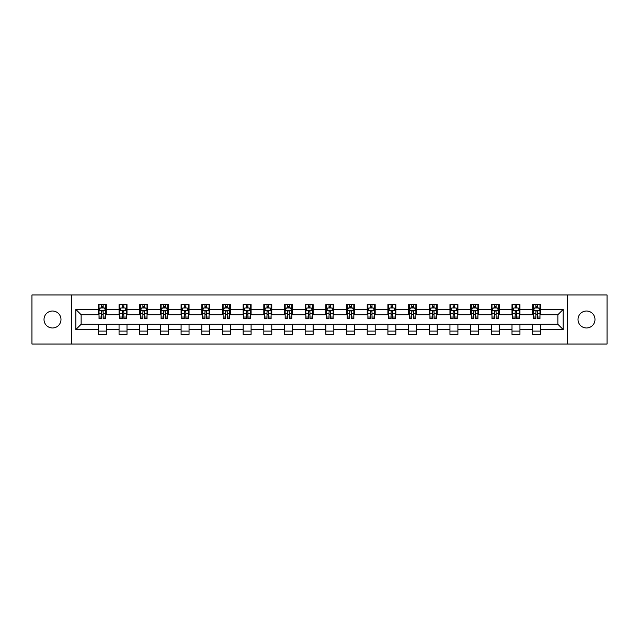 <?xml version="1.0" encoding="UTF-8"?>
<svg xmlns="http://www.w3.org/2000/svg" width="639" height="639" viewBox="0 0 639 639"><rect width="100%" height="100%" fill="white"/><g stroke="black" fill="none" stroke-linecap="round" stroke-linejoin="round"><path stroke-width="0.96" d="M586.498 311.017A8.483 8.483 0 0 0 578.015 319.5A8.483 8.483 0 0 0 586.498 327.983A8.483 8.483 0 0 0 594.989 319.5A8.483 8.483 0 0 0 586.498 311.017M52.502 311.017A8.483 8.483 0 0 0 44.011 319.5A8.483 8.483 0 0 0 52.502 327.983A8.483 8.483 0 0 0 60.985 319.5A8.483 8.483 0 0 0 52.502 311.017M567.544 344.03L607.05 344.03L607.05 294.97L567.544 294.97L567.544 344.03L71.456 344.03L71.456 294.97L31.95 294.97L31.95 344.03L71.456 344.03M567.544 294.97L71.456 294.97M540.634 309.428L540.634 304.587L532.678 304.587L532.678 309.428L519.946 309.428L519.946 304.587L511.999 304.587L511.999 309.428L499.267 309.428L499.267 304.587L491.311 304.587L491.311 309.428L478.587 309.428L478.587 304.587L470.631 304.587L470.631 309.428L457.907 309.428L457.907 304.587L449.952 304.587L449.952 309.428L437.228 309.428L437.228 304.587L429.272 304.587L429.272 309.428L416.54 309.428L416.54 304.587L408.593 304.587L408.593 309.428L395.861 309.428L395.861 304.587L387.905 304.587L387.905 309.428L375.181 309.428L375.181 304.587L367.225 304.587L367.225 309.428L354.501 309.428L354.501 304.587L346.546 304.587L346.546 309.428L333.822 309.428L333.822 304.587L325.866 304.587L325.866 309.428L313.134 309.428L313.134 304.587L305.178 304.587L305.178 309.428L292.454 309.428L292.454 304.587L284.499 304.587L284.499 309.428L271.775 309.428L271.775 304.587L263.819 304.587L263.819 309.428L251.095 309.428L251.095 304.587L243.139 304.587L243.139 309.428L230.407 309.428L230.407 304.587L222.46 304.587L222.46 309.428L209.728 309.428L209.728 304.587L201.772 304.587L201.772 309.428L189.048 309.428L189.048 304.587L181.093 304.587L181.093 309.428L168.369 309.428L168.369 304.587L160.413 304.587L160.413 309.428L147.689 309.428L147.689 304.587L139.733 304.587L139.733 309.428L127.001 309.428L127.001 304.587L119.054 304.587L119.054 309.428L106.322 309.428L106.322 304.587L98.366 304.587L98.366 309.428L75.833 309.428L75.833 329.572L81.137 324.277L98.366 324.277L98.366 334.413L106.322 334.413L106.322 324.277L119.054 324.277L119.054 334.413L127.001 334.413L127.001 324.277L139.733 324.277L139.733 334.413L147.689 334.413L147.689 324.277L160.413 324.277L160.413 334.413L168.369 334.413L168.369 324.277L181.093 324.277L181.093 334.413L189.048 334.413L189.048 324.277L201.772 324.277L201.772 334.413L209.728 334.413L209.728 324.277L222.46 324.277L222.46 334.413L230.407 334.413L230.407 324.277L243.139 324.277L243.139 334.413L251.095 334.413L251.095 324.277L263.819 324.277L263.819 334.413L271.775 334.413L271.775 324.277L284.499 324.277L284.499 334.413L292.454 334.413L292.454 324.277L305.178 324.277L305.178 334.413L313.134 334.413L313.134 324.277L325.866 324.277L325.866 334.413L333.822 334.413L333.822 324.277L346.546 324.277L346.546 334.413L354.501 334.413L354.501 324.277L367.225 324.277L367.225 334.413L375.181 334.413L375.181 324.277L387.905 324.277L387.905 334.413L395.861 334.413L395.861 324.277L408.593 324.277L408.593 334.413L416.54 334.413L416.54 324.277L429.272 324.277L429.272 334.413L437.228 334.413L437.228 324.277L449.952 324.277L449.952 334.413L457.907 334.413L457.907 324.277L470.631 324.277L470.631 334.413L478.587 334.413L478.587 324.277L491.311 324.277L491.311 334.413L499.267 334.413L499.267 324.277L511.999 324.277L511.999 334.413L519.946 334.413L519.946 324.277L532.678 324.277L532.678 334.413L540.634 334.413L540.634 324.277L557.863 324.277L557.863 314.723L540.634 314.723L540.634 309.428L563.167 309.428L563.167 329.572L540.634 329.572M532.678 329.572L519.946 329.572M511.999 329.572L499.267 329.572M491.311 329.572L478.587 329.572M470.631 329.572L457.907 329.572M449.952 329.572L437.228 329.572M429.272 329.572L416.54 329.572M408.593 329.572L395.861 329.572M387.905 329.572L375.181 329.572M367.225 329.572L354.501 329.572M346.546 329.572L333.822 329.572M325.866 329.572L313.134 329.572M305.178 329.572L292.454 329.572M284.499 329.572L271.775 329.572M263.819 329.572L251.095 329.572M243.139 329.572L230.407 329.572M222.46 329.572L209.728 329.572M201.772 329.572L189.048 329.572M181.093 329.572L168.369 329.572M160.413 329.572L147.689 329.572M139.733 329.572L127.001 329.572M119.054 329.572L106.322 329.572M98.366 329.572L75.833 329.572M532.678 309.428L532.678 314.723L519.946 314.723L519.946 309.428M511.999 309.428L511.999 314.723L499.267 314.723L499.267 309.428M491.311 309.428L491.311 314.723L478.587 314.723L478.587 309.428M470.631 309.428L470.631 314.723L457.907 314.723L457.907 309.428M449.952 309.428L449.952 314.723L437.228 314.723L437.228 309.428M429.272 309.428L429.272 314.723L416.54 314.723L416.54 309.428M408.593 309.428L408.593 314.723L395.861 314.723L395.861 309.428M387.905 309.428L387.905 314.723L375.181 314.723L375.181 309.428M367.225 309.428L367.225 314.723L354.501 314.723L354.501 309.428M346.546 309.428L346.546 314.723L333.822 314.723L333.822 309.428M325.866 309.428L325.866 314.723L313.134 314.723L313.134 309.428M305.178 309.428L305.178 314.723L292.454 314.723L292.454 309.428M284.499 309.428L284.499 314.723L271.775 314.723L271.775 309.428M263.819 309.428L263.819 314.723L251.095 314.723L251.095 309.428M243.139 309.428L243.139 314.723L230.407 314.723L230.407 309.428M222.46 309.428L222.46 314.723L209.728 314.723L209.728 309.428M201.772 309.428L201.772 314.723L189.048 314.723L189.048 309.428M181.093 309.428L181.093 314.723L168.369 314.723L168.369 309.428M160.413 309.428L160.413 314.723L147.689 314.723L147.689 309.428M139.733 309.428L139.733 314.723L127.001 314.723L127.001 309.428M119.054 309.428L119.054 314.723L106.322 314.723L106.322 309.428M98.366 309.428L98.366 314.723L81.137 314.723L75.833 309.428M81.137 314.723L81.137 324.277M563.167 329.572L557.863 324.277M557.863 314.723L563.167 309.428M98.366 307.902L99.029 307.902M101.553 307.902L103.143 307.902M105.659 307.902L106.322 307.902M98.366 314.596L99.029 314.596M101.553 314.596L103.143 314.596M105.659 314.596L106.322 314.596M98.366 324.404L106.322 324.404M98.366 331.098L106.322 331.098M119.054 324.404L127.001 324.404M119.054 331.098L127.001 331.098M119.054 307.902L119.717 307.902M122.233 307.902L123.822 307.902M126.338 307.902L127.001 307.902M119.054 314.596L119.717 314.596M122.233 314.596L123.822 314.596M126.338 314.596L127.001 314.596M139.733 324.404L147.689 324.404M139.733 331.098L147.689 331.098M139.733 307.902L140.396 307.902M142.912 307.902L144.502 307.902M147.026 307.902L147.689 307.902M139.733 314.596L140.396 314.596M142.912 314.596L144.502 314.596M147.026 314.596L147.689 314.596M160.413 324.404L168.369 324.404M160.413 331.098L168.369 331.098M160.413 307.902L161.076 307.902M163.592 307.902L165.181 307.902M167.706 307.902L168.369 307.902M160.413 314.596L161.076 314.596M163.592 314.596L165.181 314.596M167.706 314.596L168.369 314.596M181.093 324.404L189.048 324.404M181.093 331.098L189.048 331.098M181.093 307.902L181.756 307.902M184.28 307.902L185.869 307.902M188.385 307.902L189.048 307.902M181.093 314.596L181.756 314.596M184.28 314.596L185.869 314.596M188.385 314.596L189.048 314.596M201.772 324.404L209.728 324.404M201.772 331.098L209.728 331.098M201.772 307.902L202.435 307.902M204.959 307.902L206.549 307.902M209.065 307.902L209.728 307.902M201.772 314.596L202.435 314.596M204.959 314.596L206.549 314.596M209.065 314.596L209.728 314.596M222.46 324.404L230.407 324.404M222.46 331.098L230.407 331.098M222.46 307.902L223.123 307.902M225.639 307.902L227.228 307.902M229.744 307.902L230.407 307.902M222.46 314.596L223.123 314.596M225.639 314.596L227.228 314.596M229.744 314.596L230.407 314.596M243.139 324.404L251.095 324.404M243.139 331.098L251.095 331.098M243.139 307.902L243.802 307.902M246.319 307.902L247.908 307.902M250.432 307.902L251.095 307.902M243.139 314.596L243.802 314.596M246.319 314.596L247.908 314.596M250.432 314.596L251.095 314.596M263.819 324.404L271.775 324.404M263.819 331.098L271.775 331.098M263.819 307.902L264.482 307.902M266.998 307.902L268.596 307.902M271.112 307.902L271.775 307.902M263.819 314.596L264.482 314.596M266.998 314.596L268.596 314.596M271.112 314.596L271.775 314.596M284.499 324.404L292.454 324.404M284.499 331.098L292.454 331.098M284.499 307.902L285.162 307.902M287.686 307.902L289.275 307.902M291.791 307.902L292.454 307.902M284.499 314.596L285.162 314.596M287.686 314.596L289.275 314.596M291.791 314.596L292.454 314.596M305.178 324.404L313.134 324.404M305.178 331.098L313.134 331.098M305.178 307.902L305.841 307.902M308.365 307.902L309.955 307.902M312.471 307.902L313.134 307.902M305.178 314.596L305.841 314.596M308.365 314.596L309.955 314.596M312.471 314.596L313.134 314.596M325.866 324.404L333.822 324.404M325.866 331.098L333.822 331.098M325.866 307.902L326.529 307.902M329.045 307.902L330.635 307.902M333.159 307.902L333.822 307.902M325.866 314.596L326.529 314.596M329.045 314.596L330.635 314.596M333.159 314.596L333.822 314.596M346.546 324.404L354.501 324.404M346.546 331.098L354.501 331.098M346.546 307.902L347.209 307.902M349.725 307.902L351.314 307.902M353.838 307.902L354.501 307.902M346.546 314.596L347.209 314.596M349.725 314.596L351.314 314.596M353.838 314.596L354.501 314.596M367.225 324.404L375.181 324.404M367.225 331.098L375.181 331.098M367.225 307.902L367.888 307.902M370.404 307.902L372.002 307.902M374.518 307.902L375.181 307.902M367.225 314.596L367.888 314.596M370.404 314.596L372.002 314.596M374.518 314.596L375.181 314.596M387.905 324.404L395.861 324.404M387.905 331.098L395.861 331.098M387.905 307.902L388.568 307.902M391.092 307.902L392.681 307.902M395.198 307.902L395.861 307.902M387.905 314.596L388.568 314.596M391.092 314.596L392.681 314.596M395.198 314.596L395.861 314.596M408.593 324.404L416.54 324.404M408.593 331.098L416.54 331.098M408.593 307.902L409.256 307.902M411.772 307.902L413.361 307.902M415.877 307.902L416.54 307.902M408.593 314.596L409.256 314.596M411.772 314.596L413.361 314.596M415.877 314.596L416.54 314.596M429.272 324.404L437.228 324.404M429.272 331.098L437.228 331.098M429.272 307.902L429.935 307.902M432.451 307.902L434.041 307.902M436.565 307.902L437.228 307.902M429.272 314.596L429.935 314.596M432.451 314.596L434.041 314.596M436.565 314.596L437.228 314.596M449.952 324.404L457.907 324.404M449.952 331.098L457.907 331.098M449.952 307.902L450.615 307.902M453.131 307.902L454.72 307.902M457.244 307.902L457.907 307.902M449.952 314.596L450.615 314.596M453.131 314.596L454.72 314.596M457.244 314.596L457.907 314.596M470.631 324.404L478.587 324.404M470.631 331.098L478.587 331.098M470.631 307.902L471.294 307.902M473.819 307.902L475.408 307.902M477.924 307.902L478.587 307.902M470.631 314.596L471.294 314.596M473.819 314.596L475.408 314.596M477.924 314.596L478.587 314.596M491.311 324.404L499.267 324.404M491.311 331.098L499.267 331.098M491.311 307.902L491.974 307.902M494.498 307.902L496.088 307.902M498.604 307.902L499.267 307.902M491.311 314.596L491.974 314.596M494.498 314.596L496.088 314.596M498.604 314.596L499.267 314.596M511.999 324.404L519.946 324.404M511.999 331.098L519.946 331.098M511.999 307.902L512.662 307.902M515.178 307.902L516.767 307.902M519.283 307.902L519.946 307.902M511.999 314.596L512.662 314.596M515.178 314.596L516.767 314.596M519.283 314.596L519.946 314.596M532.678 324.404L540.634 324.404M532.678 331.098L540.634 331.098M532.678 307.902L533.341 307.902M535.857 307.902L537.447 307.902M539.971 307.902L540.634 307.902M532.678 314.596L533.341 314.596M535.857 314.596L537.447 314.596M539.971 314.596L540.634 314.596M103.143 306.313L101.553 306.313M105.659 317.04L103.143 317.04L103.143 318.701L105.659 318.701L105.659 310.618L104.333 307.966L100.355 307.966L99.029 310.618L99.029 318.701L101.553 318.701L101.553 317.04L99.029 317.04M99.029 310.618L99.029 304.587M105.659 310.618L105.659 304.587M101.553 307.966L101.553 304.587M103.143 304.587L103.143 307.966M103.143 317.04L103.143 311.608C102.615 310.594 102.08 310.594 101.553 311.608L101.553 317.04M123.822 306.313L122.233 306.313M126.338 317.04L123.822 317.04L123.822 318.701L126.338 318.701L126.338 310.618L125.012 307.966L121.043 307.966L119.717 310.618L119.717 318.701L122.233 318.701L122.233 317.04L119.717 317.04M119.717 310.618L119.717 304.587M126.338 310.618L126.338 304.587M122.233 307.966L122.233 304.587M123.822 304.587L123.822 307.966M123.822 317.04L123.822 311.608C123.295 310.594 122.76 310.594 122.233 311.608L122.233 317.04M144.502 306.313L142.912 306.313M147.026 317.04L144.502 317.04L144.502 318.701L147.026 318.701L147.026 310.618L145.7 307.966L141.722 307.966L140.396 310.618L140.396 318.701L142.912 318.701L142.912 317.04L140.396 317.04M140.396 310.618L140.396 304.587M147.026 310.618L147.026 304.587M142.912 307.966L142.912 304.587M144.502 304.587L144.502 307.966M144.502 317.04L144.502 311.608C143.975 310.594 143.448 310.594 142.912 311.608L142.912 317.04M165.181 306.313L163.592 306.313M167.706 317.04L165.181 317.04L165.181 318.701L167.706 318.701L167.706 310.618L166.38 307.966L162.402 307.966L161.076 310.618L161.076 318.701L163.592 318.701L163.592 317.04L161.076 317.04M161.076 310.618L161.076 304.587M167.706 310.618L167.706 304.587M163.592 307.966L163.592 304.587M165.181 304.587L165.181 307.966M165.181 317.04L165.181 311.608C164.654 310.594 164.127 310.594 163.592 311.608L163.592 317.04M185.869 306.313L184.28 306.313M188.385 317.04L185.869 317.04L185.869 318.701L188.385 318.701L188.385 310.618L187.059 307.966L183.081 307.966L181.756 310.618L181.756 318.701L184.28 318.701L184.28 317.04L181.756 317.04M181.756 310.618L181.756 304.587M188.385 310.618L188.385 304.587M184.28 307.966L184.28 304.587M185.869 304.587L185.869 307.966M185.869 317.04L185.869 311.608C185.334 310.594 184.807 310.594 184.28 311.608L184.28 317.04M206.549 306.313L204.959 306.313M209.065 317.04L206.549 317.04L206.549 318.701L209.065 318.701L209.065 310.618L207.739 307.966L203.761 307.966L202.435 310.618L202.435 318.701L204.959 318.701L204.959 317.04L202.435 317.04M202.435 310.618L202.435 304.587M209.065 310.618L209.065 304.587M204.959 307.966L204.959 304.587M206.549 304.587L206.549 307.966M206.549 317.04L206.549 311.608C206.022 310.594 205.486 310.594 204.959 311.608L204.959 317.04M227.228 306.313L225.639 306.313M229.744 317.04L227.228 317.04L227.228 318.701L229.744 318.701L229.744 310.618L228.427 307.966L224.449 307.966L223.123 310.618L223.123 318.701L225.639 318.701L225.639 317.04L223.123 317.04M223.123 310.618L223.123 304.587M229.744 310.618L229.744 304.587M225.639 307.966L225.639 304.587M227.228 304.587L227.228 307.966M227.228 317.04L227.228 311.608C226.701 310.594 226.166 310.594 225.639 311.608L225.639 317.04M247.908 306.313L246.319 306.313M250.432 317.04L247.908 317.04L247.908 318.701L250.432 318.701L250.432 310.618L249.106 307.966L245.128 307.966L243.802 310.618L243.802 318.701L246.319 318.701L246.319 317.04L243.802 317.04M243.802 310.618L243.802 304.587M250.432 310.618L250.432 304.587M246.319 307.966L246.319 304.587M247.908 304.587L247.908 307.966M247.908 317.04L247.908 311.608C247.381 310.594 246.854 310.594 246.319 311.608L246.319 317.04M268.596 306.313L266.998 306.313M271.112 317.04L268.596 317.04L268.596 318.701L271.112 318.701L271.112 310.618L269.786 307.966L265.808 307.966L264.482 310.618L264.482 318.701L266.998 318.701L266.998 317.04L264.482 317.04M264.482 310.618L264.482 304.587M271.112 310.618L271.112 304.587M266.998 307.966L266.998 304.587M268.596 304.587L268.596 307.966M268.596 317.04L268.596 311.608C268.06 310.594 267.533 310.594 266.998 311.608L266.998 317.04M289.275 306.313L287.686 306.313M291.791 317.04L289.275 317.04L289.275 318.701L291.791 318.701L291.791 310.618L290.465 307.966L286.488 307.966L285.162 310.618L285.162 318.701L287.686 318.701L287.686 317.04L285.162 317.04M285.162 310.618L285.162 304.587M291.791 310.618L291.791 304.587M287.686 307.966L287.686 304.587M289.275 304.587L289.275 307.966M289.275 317.04L289.275 311.608C288.74 310.594 288.213 310.594 287.686 311.608L287.686 317.04M309.955 306.313L308.365 306.313M312.471 317.04L309.955 317.04L309.955 318.701L312.471 318.701L312.471 310.618L311.145 307.966L307.167 307.966L305.841 310.618L305.841 318.701L308.365 318.701L308.365 317.04L305.841 317.04M305.841 310.618L305.841 304.587M312.471 310.618L312.471 304.587M308.365 307.966L308.365 304.587M309.955 304.587L309.955 307.966M309.955 317.04L309.955 311.608C309.428 310.594 308.893 310.594 308.365 311.608L308.365 317.04M330.635 306.313L329.045 306.313M333.159 317.04L330.635 317.04L330.635 318.701L333.159 318.701L333.159 310.618L331.833 307.966L327.855 307.966L326.529 310.618L326.529 318.701L329.045 318.701L329.045 317.04L326.529 317.04M326.529 310.618L326.529 304.587M333.159 310.618L333.159 304.587M329.045 307.966L329.045 304.587M330.635 304.587L330.635 307.966M330.635 317.04L330.635 311.608C330.107 310.594 329.58 310.594 329.045 311.608L329.045 317.04M351.314 306.313L349.725 306.313M353.838 317.04L351.314 317.04L351.314 318.701L353.838 318.701L353.838 310.618L352.512 307.966L348.535 307.966L347.209 310.618L347.209 318.701L349.725 318.701L349.725 317.04L347.209 317.04M347.209 310.618L347.209 304.587M353.838 310.618L353.838 304.587M349.725 307.966L349.725 304.587M351.314 304.587L351.314 307.966M351.314 317.04L351.314 311.608C350.787 310.594 350.26 310.594 349.725 311.608L349.725 317.04M372.002 306.313L370.404 306.313M374.518 317.04L372.002 317.04L372.002 318.701L374.518 318.701L374.518 310.618L373.192 307.966L369.214 307.966L367.888 310.618L367.888 318.701L370.404 318.701L370.404 317.04L367.888 317.04M367.888 310.618L367.888 304.587M374.518 310.618L374.518 304.587M370.404 307.966L370.404 304.587M372.002 304.587L372.002 307.966M372.002 317.04L372.002 311.608C371.467 310.594 370.939 310.594 370.404 311.608L370.404 317.04M392.681 306.313L391.092 306.313M395.198 317.04L392.681 317.04L392.681 318.701L395.198 318.701L395.198 310.618L393.872 307.966L389.894 307.966L388.568 310.618L388.568 318.701L391.092 318.701L391.092 317.04L388.568 317.04M388.568 310.618L388.568 304.587M395.198 310.618L395.198 304.587M391.092 307.966L391.092 304.587M392.681 304.587L392.681 307.966M392.681 317.04L392.681 311.608C392.154 310.594 391.619 310.594 391.092 311.608L391.092 317.04M413.361 306.313L411.772 306.313M415.877 317.04L413.361 317.04L413.361 318.701L415.877 318.701L415.877 310.618L414.551 307.966L410.573 307.966L409.256 310.618L409.256 318.701L411.772 318.701L411.772 317.04L409.256 317.04M409.256 310.618L409.256 304.587M415.877 310.618L415.877 304.587M411.772 307.966L411.772 304.587M413.361 304.587L413.361 307.966M413.361 317.04L413.361 311.608C412.834 310.594 412.299 310.594 411.772 311.608L411.772 317.04M434.041 306.313L432.451 306.313M436.565 317.04L434.041 317.04L434.041 318.701L436.565 318.701L436.565 310.618L435.239 307.966L431.261 307.966L429.935 310.618L429.935 318.701L432.451 318.701L432.451 317.04L429.935 317.04M429.935 310.618L429.935 304.587M436.565 310.618L436.565 304.587M432.451 307.966L432.451 304.587M434.041 304.587L434.041 307.966M434.041 317.04L434.041 311.608C433.514 310.594 432.986 310.594 432.451 311.608L432.451 317.04M454.72 306.313L453.131 306.313M457.244 317.04L454.72 317.04L454.72 318.701L457.244 318.701L457.244 310.618L455.919 307.966L451.941 307.966L450.615 310.618L450.615 318.701L453.131 318.701L453.131 317.04L450.615 317.04M450.615 310.618L450.615 304.587M457.244 310.618L457.244 304.587M453.131 307.966L453.131 304.587M454.72 304.587L454.72 307.966M454.72 317.04L454.72 311.608C454.193 310.594 453.666 310.594 453.131 311.608L453.131 317.04M475.408 306.313L473.819 306.313M477.924 317.04L475.408 317.04L475.408 318.701L477.924 318.701L477.924 310.618L476.598 307.966L472.62 307.966L471.294 310.618L471.294 318.701L473.819 318.701L473.819 317.04L471.294 317.04M471.294 310.618L471.294 304.587M477.924 310.618L477.924 304.587M473.819 307.966L473.819 304.587M475.408 304.587L475.408 307.966M475.408 317.04L475.408 311.608C474.873 310.594 474.346 310.594 473.819 311.608L473.819 317.04M496.088 306.313L494.498 306.313M498.604 317.04L496.088 317.04L496.088 318.701L498.604 318.701L498.604 310.618L497.278 307.966L493.3 307.966L491.974 310.618L491.974 318.701L494.498 318.701L494.498 317.04L491.974 317.04M491.974 310.618L491.974 304.587M498.604 310.618L498.604 304.587M494.498 307.966L494.498 304.587M496.088 304.587L496.088 307.966M496.088 317.04L496.088 311.608C495.56 310.594 495.025 310.594 494.498 311.608L494.498 317.04M516.767 306.313L515.178 306.313M519.283 317.04L516.767 317.04L516.767 318.701L519.283 318.701L519.283 310.618L517.957 307.966L513.988 307.966L512.662 310.618L512.662 318.701L515.178 318.701L515.178 317.04L512.662 317.04M512.662 310.618L512.662 304.587M519.283 310.618L519.283 304.587M515.178 307.966L515.178 304.587M516.767 304.587L516.767 307.966M516.767 317.04L516.767 311.608C516.24 310.594 515.705 310.594 515.178 311.608L515.178 317.04M537.447 306.313L535.857 306.313M539.971 317.04L537.447 317.04L537.447 318.701L539.971 318.701L539.971 310.618L538.645 307.966L534.667 307.966L533.341 310.618L533.341 318.701L535.857 318.701L535.857 317.04L533.341 317.04M533.341 310.618L533.341 304.587M539.971 310.618L539.971 304.587M535.857 307.966L535.857 304.587M537.447 304.587L537.447 307.966M537.447 317.04L537.447 311.608C536.92 310.594 536.393 310.594 535.857 311.608L535.857 317.04M105.627 310.554L99.061 310.554M99.029 308.126L100.275 308.126M104.413 308.126L105.659 308.126M101.553 313.485L99.029 313.485M105.659 313.485L103.143 313.485M103.143 307.151L101.553 307.151M126.306 310.554L119.749 310.554M119.717 308.126L120.963 308.126M125.092 308.126L126.338 308.126M122.233 313.485L119.717 313.485M126.338 313.485L123.822 313.485M123.822 307.151L122.233 307.151M146.986 310.554L140.428 310.554M140.396 308.126L141.642 308.126M145.78 308.126L147.026 308.126M142.912 313.485L140.396 313.485M147.026 313.485L144.502 313.485M144.502 307.151L142.912 307.151M167.674 310.554L161.108 310.554M161.076 308.126L162.322 308.126M166.459 308.126L167.706 308.126M163.592 313.485L161.076 313.485M167.706 313.485L165.181 313.485M165.181 307.151L163.592 307.151M188.353 310.554L181.788 310.554M181.756 308.126L183.002 308.126M187.139 308.126L188.385 308.126M184.28 313.485L181.756 313.485M188.385 313.485L185.869 313.485M185.869 307.151L184.28 307.151M209.033 310.554L202.475 310.554M202.435 308.126L203.681 308.126M207.819 308.126L209.065 308.126M204.959 313.485L202.435 313.485M209.065 313.485L206.549 313.485M206.549 307.151L204.959 307.151M229.713 310.554L223.155 310.554M223.123 308.126L224.369 308.126M228.498 308.126L229.744 308.126M225.639 313.485L223.123 313.485M229.744 313.485L227.228 313.485M227.228 307.151L225.639 307.151M250.4 310.554L243.834 310.554M243.802 308.126L245.049 308.126M249.186 308.126L250.432 308.126M246.319 313.485L243.802 313.485M250.432 313.485L247.908 313.485M247.908 307.151L246.319 307.151M271.08 310.554L264.514 310.554M264.482 308.126L265.728 308.126M269.866 308.126L271.112 308.126M266.998 313.485L264.482 313.485M271.112 313.485L268.596 313.485M268.596 307.151L266.998 307.151M291.759 310.554L285.194 310.554M285.162 308.126L286.408 308.126M290.545 308.126L291.791 308.126M287.686 313.485L285.162 313.485M291.791 313.485L289.275 313.485M289.275 307.151L287.686 307.151M312.439 310.554L305.881 310.554M305.841 308.126L307.087 308.126M311.225 308.126L312.471 308.126M308.365 313.485L305.841 313.485M312.471 313.485L309.955 313.485M309.955 307.151L308.365 307.151M333.119 310.554L326.561 310.554M326.529 308.126L327.775 308.126M331.913 308.126L333.159 308.126M329.045 313.485L326.529 313.485M333.159 313.485L330.635 313.485M330.635 307.151L329.045 307.151M353.806 310.554L347.241 310.554M347.209 308.126L348.455 308.126M352.592 308.126L353.838 308.126M349.725 313.485L347.209 313.485M353.838 313.485L351.314 313.485M351.314 307.151L349.725 307.151M374.486 310.554L367.92 310.554M367.888 308.126L369.134 308.126M373.272 308.126L374.518 308.126M370.404 313.485L367.888 313.485M374.518 313.485L372.002 313.485M372.002 307.151L370.404 307.151M395.166 310.554L388.6 310.554M388.568 308.126L389.814 308.126M393.951 308.126L395.198 308.126M391.092 313.485L388.568 313.485M395.198 313.485L392.681 313.485M392.681 307.151L391.092 307.151M415.845 310.554L409.287 310.554M409.256 308.126L410.502 308.126M414.631 308.126L415.877 308.126M411.772 313.485L409.256 313.485M415.877 313.485L413.361 313.485M413.361 307.151L411.772 307.151M436.525 310.554L429.967 310.554M429.935 308.126L431.181 308.126M435.319 308.126L436.565 308.126M432.451 313.485L429.935 313.485M436.565 313.485L434.041 313.485M434.041 307.151L432.451 307.151M457.212 310.554L450.647 310.554M450.615 308.126L451.861 308.126M455.998 308.126L457.244 308.126M453.131 313.485L450.615 313.485M457.244 313.485L454.72 313.485M454.72 307.151L453.131 307.151M477.892 310.554L471.326 310.554M471.294 308.126L472.541 308.126M476.678 308.126L477.924 308.126M473.819 313.485L471.294 313.485M477.924 313.485L475.408 313.485M475.408 307.151L473.819 307.151M498.572 310.554L492.014 310.554M491.974 308.126L493.22 308.126M497.358 308.126L498.604 308.126M494.498 313.485L491.974 313.485M498.604 313.485L496.088 313.485M496.088 307.151L494.498 307.151M519.251 310.554L512.694 310.554M512.662 308.126L513.908 308.126M518.037 308.126L519.283 308.126M515.178 313.485L512.662 313.485M519.283 313.485L516.767 313.485M516.767 307.151L515.178 307.151M539.939 310.554L533.373 310.554M533.341 308.126L534.587 308.126M538.725 308.126L539.971 308.126M535.857 313.485L533.341 313.485M539.971 313.485L537.447 313.485M537.447 307.151L535.857 307.151"/></g></svg>
